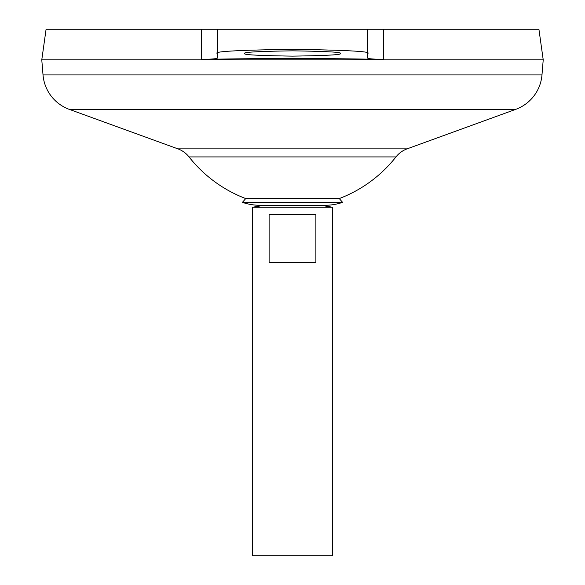 <?xml version="1.0" encoding="UTF-8"?>
<svg xmlns="http://www.w3.org/2000/svg" width="585" height="585" viewBox="0 0 585 585"><rect width="100%" height="100%" fill="white"/><g stroke="black" fill="none" stroke-linecap="round" stroke-linejoin="round"><path stroke-width="0.88" d="M245.729 198.571L339.271 198.571L342.569 202.344L242.431 202.344L245.729 198.571A131.654 131.654 0 0 1 189.035 156.919L395.965 156.919A25.075 25.075 0 0 1 407.094 148.861L515.714 109.358A40.116 40.116 0 0 0 541.981 74.931L543.216 59.889L41.784 59.889L43.019 74.931L541.981 74.931M242.431 202.344A53.601 53.601 0 0 0 259.916 205.276L325.084 205.276A53.601 53.601 0 0 0 342.569 202.344M340.134 53.484C342.847 54.734 326.964 55.619 292.5 56.131C258.036 55.619 242.153 54.734 244.866 53.484C242.153 52.233 258.036 51.348 292.5 50.836C326.964 51.348 342.847 52.233 340.134 53.484M264.252 205.276L252.384 207.258L332.616 207.258L320.748 205.276M315.885 214.775L315.885 262.416L269.115 262.416L269.115 214.775L315.885 214.775M252.384 207.258L252.384 555.75L332.616 555.75L332.616 207.258M189.035 156.919A25.075 25.075 0 0 0 177.906 148.861L69.286 109.358A40.116 40.116 0 0 1 43.019 74.931M46.083 29.25L217.284 29.25L201.394 29.25L201.255 59.451C262.087 58.2 322.913 58.2 383.745 59.451C373.596 59.202 368.25 58.771 367.716 58.149L367.716 29.25L538.917 29.25L543.216 59.838L41.784 59.838L46.083 29.25M383.606 29.25L383.745 59.451M367.716 29.25L217.284 29.25L217.284 53.484C213.013 51.509 238.08 50.12 292.5 49.308C346.92 50.12 371.987 51.509 367.716 53.484M201.255 59.451C211.434 59.202 216.779 58.771 217.284 58.149L217.284 53.484M69.286 109.358L515.714 109.358M177.906 148.861L407.094 148.861M339.271 198.571A131.654 131.654 0 0 0 395.965 156.919"/></g></svg>
